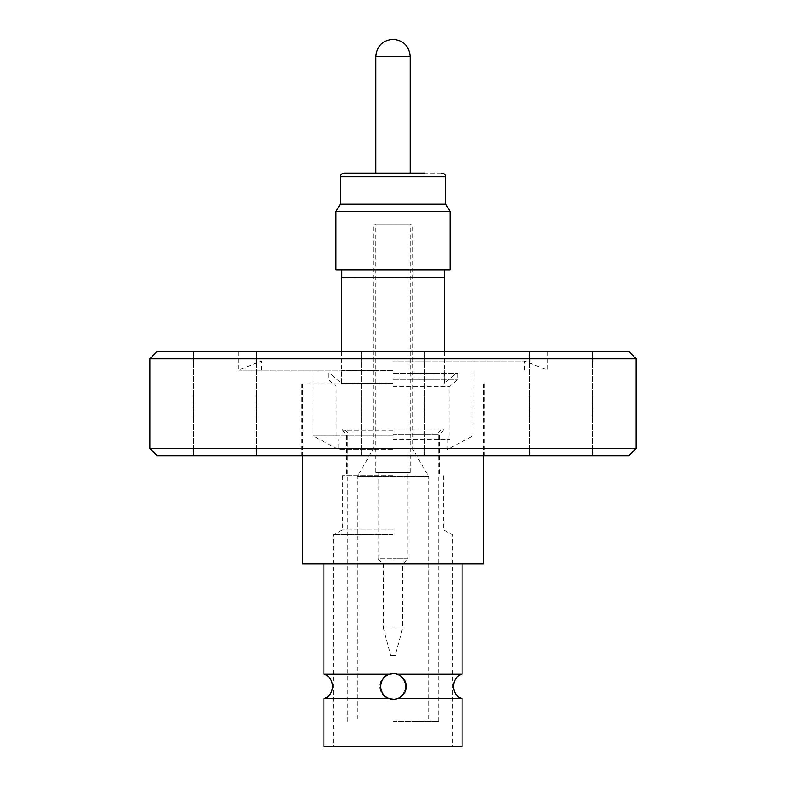 <?xml version="1.0" encoding="UTF-8"?>
<svg xmlns="http://www.w3.org/2000/svg" width="786" height="786" viewBox="0 0 786 786"><rect width="100%" height="100%" fill="white"/><g stroke="black" fill="none" stroke-linecap="round" stroke-linejoin="round"><path stroke-width="0.59" stroke-dasharray="3.93 2.95" d="M361.57 173.107L441.801 173.107M393 429.038L443.294 429.038L393 429.038M393 435.955L313.123 435.955L393 435.955M393 370.147L238.728 370.147L393 370.147M393 449.621L338.815 449.621L393 449.621M393 439.217L449.847 439.217L393 439.217M393 386.388L449.847 386.388L393 386.388M393 379.363L457.894 379.363L393 379.363M393 373.409L457.894 373.409L393 373.409M393 383.46L341.448 383.46L393 383.46M341.448 277.664L444.552 277.664M393 269.981L444.178 269.981L393 269.981M341.822 277.301L444.178 277.301M340.191 204.183L445.809 204.183M335.966 211.493L450.034 211.493M445.466 204.183L340.535 204.183L445.466 204.183M410.184 173.107L375.816 173.107L410.184 173.107M224.884 351.509L193.444 351.509L224.884 351.509M224.884 455.693L193.444 455.693L224.884 455.693M157.2 351.509L628.8 351.509M157.2 455.693L628.8 455.693M561.116 351.509L529.676 351.509L561.116 351.509M561.116 455.693L529.676 455.693L561.116 455.693M149.89 358.819L636.11 358.819M149.89 448.384L636.11 448.384M393 383.833L301.608 383.833L393 383.833M393 361.01L524.606 361.01L393 361.01M483.478 563.906L302.522 563.906M397.647 698.528L397.588 698.528C402.324 697.221 405.163 693.193 406.116 686.443C405.154 679.556 402.186 675.488 397.205 674.231L393 673.651L396.439 674.231C401.489 675.488 404.495 679.566 405.468 686.443C404.505 693.193 401.626 697.221 396.832 698.528L462.099 698.528M462.099 674.231L396.439 674.231M397.588 698.528L393 699.235L396.832 698.528M462.099 746.7L323.901 746.7M405.36 686.443A12.792 12.792 90 0 0 392.568 673.651A12.792 12.792 90 0 0 379.776 686.443A12.792 12.792 90 0 0 392.568 699.235A12.792 12.792 90 0 0 405.36 686.443M323.901 698.528L388.412 698.528C383.676 697.221 380.837 693.193 379.884 686.443C380.846 679.556 383.814 675.488 388.795 674.231L392.568 673.651M393 534.677L333.588 534.677L393 534.677M393 530.01L342.372 530.01L393 530.01M393 475.776L342.372 475.776L393 475.776M393 430.256L342.706 430.256L393 430.256M393 721.479L438.696 721.479L393 721.479M373.625 224.285L393 224.285L373.625 224.285L373.625 448.364L357.355 476.542L393 476.542L357.355 476.542L357.355 721.479M412.375 224.285L393 224.285L412.375 224.285L412.375 448.364L428.645 476.542L393 476.542L428.645 476.542L428.645 721.479M410.184 472.514L375.816 472.514L410.184 472.514L410.184 224.285L375.816 224.285L410.184 224.285M375.816 472.514L375.816 224.285M407.993 472.514L378.007 472.514L407.993 472.514L407.993 558.787L393 558.787L407.993 558.787L402.874 563.906M378.007 472.514L378.007 558.787L393 558.787L378.007 558.787L383.126 563.906M402.687 563.906L383.313 563.906L402.687 563.906L402.687 627.886L393 627.886L402.687 627.886L395.338 655.308L393 655.308L395.338 655.308M383.313 563.906L383.313 627.886L393 627.886L383.313 627.886L390.662 655.308L393 655.308L390.662 655.308M388.412 698.528L392.568 699.235M388.795 674.231L323.901 674.231M393 351.509L547.272 351.509L393 351.509M450.034 269.981L335.966 269.981M393 383.676L341.694 383.676L393 383.676M393 383.784L341.822 383.784L393 383.784M393 370.52L341.822 370.52L393 370.52M340.535 176.762L445.466 176.762M375.816 56.395L410.184 56.395M393 434.127L438.696 434.127L393 434.127M438.696 721.479L438.696 434.127C437.723 432.732 439.256 431.033 443.294 429.038L443.294 430.256L439.246 435.925L439.246 475.776M313.123 370.147L313.123 435.955L338.815 449.621L338.815 439.217M447.185 439.217L447.185 449.621L472.877 435.955L472.877 370.147M457.894 373.409L457.894 379.363L449.847 386.388L449.847 439.217M341.448 351.509L341.448 383.46L329.933 373.409M444.552 351.509L444.552 383.46L456.067 373.409M193.444 455.693L193.444 351.509L193.444 455.693M361.56 455.693L361.56 351.509L361.56 455.693M529.676 455.693L529.676 351.509L529.676 455.693M301.608 383.833L301.608 455.693M238.728 351.509L238.728 370.147L261.394 361.01L261.394 370.147M524.606 370.147L524.606 361.01L547.272 370.147L547.272 351.509M483.478 383.833L483.478 455.693M342.372 475.776L342.372 530.01L333.588 534.677L333.588 746.7M347.304 721.479L347.304 434.127C348.277 432.732 346.744 431.033 342.706 429.038L342.706 430.256L346.754 435.925L346.754 475.776M443.628 475.776L443.628 530.01L452.412 534.677L452.412 746.7M302.522 383.833L302.522 455.693M484.392 383.833L484.392 455.693M424.44 455.693L424.44 351.509L424.44 455.693M592.556 455.693L592.556 351.509L592.556 455.693M256.324 455.693L256.324 351.509L256.324 455.693M328.106 373.409L328.106 379.363L336.153 386.388L336.153 439.217M341.822 383.784L341.822 370.52L341.822 383.784M444.178 370.52L444.178 383.784L444.178 370.52"/><path stroke-width="1.18" d="M424.43 173.107L344.199 173.107C341.989 173.333 340.77 174.551 340.535 176.762L340.535 204.183M444.178 269.981L444.552 277.664L341.448 277.664L341.448 351.509M444.178 277.301L341.448 277.664M393 211.493L335.966 211.493L335.966 269.981L450.034 269.981L450.034 211.493L393 211.493M450.034 211.493L445.809 204.183L340.191 204.183L335.966 211.493M445.466 204.183L445.466 176.762L340.535 176.762M410.184 173.107L410.184 56.395L375.816 56.395C376.848 46.03 382.546 40.332 392.912 39.3L392.912 39.3M375.816 173.107L375.816 56.395M636.11 358.819L628.8 351.509L157.2 351.509L149.89 358.819L149.89 448.384L636.11 448.384L636.11 358.819L149.89 358.819M636.11 448.384L628.8 455.693L157.2 455.693L149.89 448.384M302.522 455.693L302.522 563.906L483.478 563.906L483.478 455.693M393.432 673.651A12.792 12.792 -90 0 1 406.224 686.443A12.792 12.792 -90 0 1 393.432 699.235A12.792 12.792 -90 0 1 380.64 686.443A12.792 12.792 -90 0 1 393.432 673.651L389.561 674.231C384.511 675.488 381.505 679.566 380.532 686.443C381.495 693.193 384.374 697.221 389.168 698.528L323.901 698.528L323.901 746.7L462.099 746.7L462.099 698.528L397.647 698.528M397.254 674.231L462.099 674.231L462.099 563.906M393.432 699.235L389.168 698.528M323.901 698.528C335.288 695.826 335.288 676.933 323.901 674.231L389.561 674.231M445.466 176.762C445.23 174.551 444.011 173.333 441.801 173.107M410.184 56.395C409.142 45.981 403.415 40.282 393 39.3M444.552 277.664L444.552 351.509M462.099 698.528C450.712 695.826 450.712 676.933 462.099 674.231M323.901 563.906L323.901 674.231M341.822 269.981L341.822 277.301"/></g></svg>
